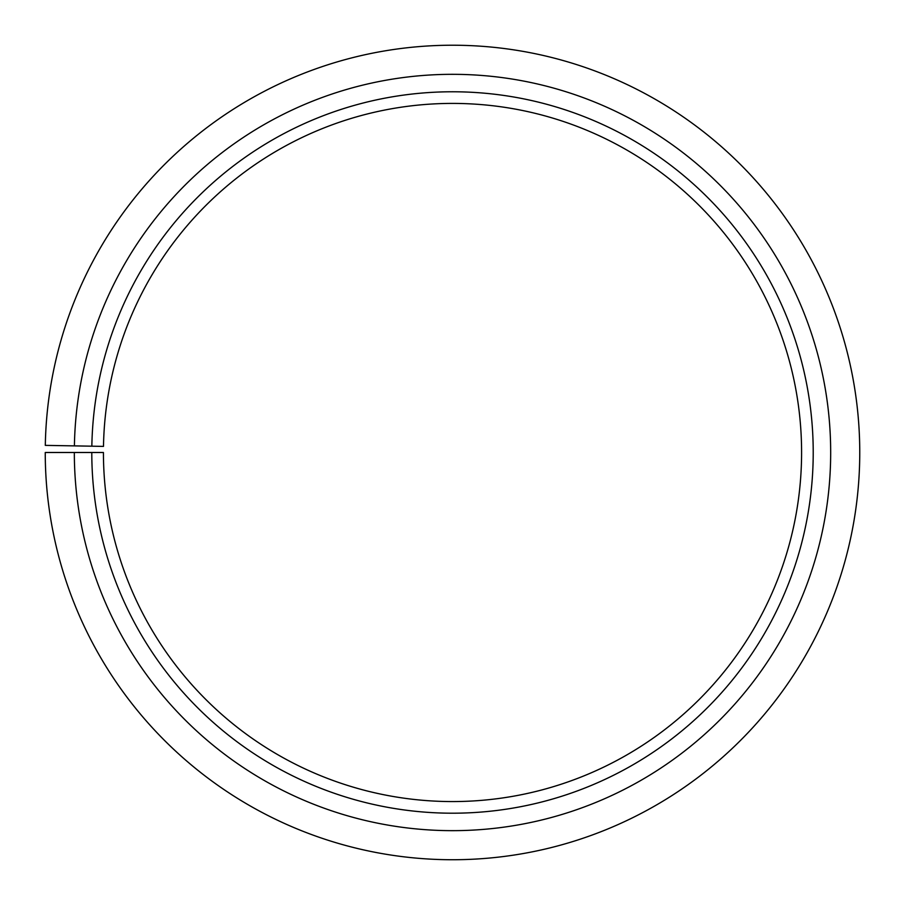 <?xml version="1.0" encoding="UTF-8"?>
<svg xmlns="http://www.w3.org/2000/svg" width="905" height="905" viewBox="0 0 905 905"><rect width="100%" height="100%" fill="white"/><g stroke="black" fill="none" stroke-linecap="round" stroke-linejoin="round"><path stroke-width="1.36" d="M103.487 446.391A349.081 349.081 0 0 1 630.547 152.221A349.081 349.081 0 0 1 625.287 755.811A349.081 349.081 0 0 1 103.43 452.489L91.79 452.489A360.71 360.71 0 0 0 631.045 765.913A360.71 360.71 0 0 0 636.486 142.221A360.71 360.71 0 0 0 91.846 446.188L103.487 446.391M74.334 452.489A378.166 378.166 0 0 0 639.688 781.083A378.166 378.166 0 0 0 645.389 127.209A378.166 378.166 0 0 0 74.402 445.882L45.307 445.373A407.261 407.261 0 0 1 660.231 102.186A407.261 407.261 0 0 1 654.077 806.355A407.261 407.261 0 0 1 45.25 452.489L91.79 452.489M74.402 445.882L91.846 446.188"/></g></svg>
